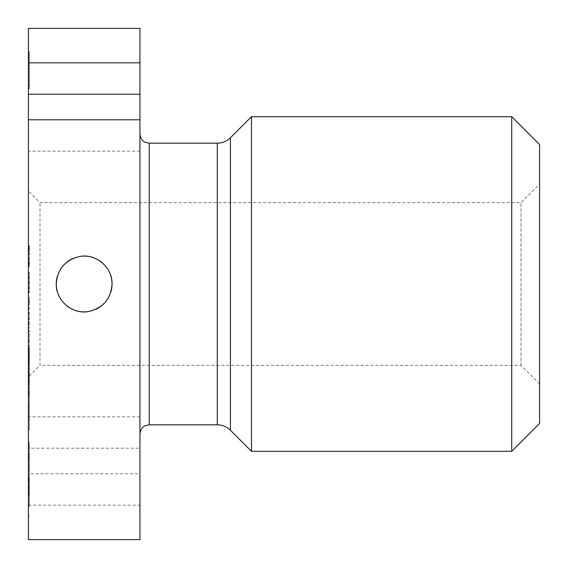 <?xml version="1.0" encoding="UTF-8"?>
<svg xmlns="http://www.w3.org/2000/svg" width="568" height="568" viewBox="0 0 568 568"><rect width="100%" height="100%" fill="white"/><g stroke="black" fill="none" stroke-linecap="round" stroke-linejoin="round"><path stroke-width="0.43" stroke-dasharray="2.84 2.13" d="M539.6 144.584L539.6 423.416M539.6 184.082L539.6 383.918L539.6 184.082L521.012 202.669L40.016 202.669L28.4 191.054L28.4 376.946L28.4 191.054M511.718 116.696L511.718 451.304M251.468 116.696L251.468 451.304M139.934 284L139.934 133.892L139.934 284M139.934 448.209L139.934 28.4L28.4 28.4L28.4 448.209L139.934 448.209L139.934 416.827L139.934 473.79L28.4 473.79L28.4 539.6L139.934 539.6L139.934 473.79M139.934 119.791L139.934 151.173L139.934 119.791M139.934 151.173L28.4 151.173L28.4 119.791L28.4 151.173M28.4 505.172L139.934 505.172M56.282 284C57.396 299.059 65.37 308.261 80.202 311.598C96.319 314.48 112.627 300.273 112.052 284C110.938 268.941 102.964 259.739 88.132 256.402C72.022 253.52 55.707 267.727 56.282 284A27.882 27.882 0 0 0 84.17 311.882A27.882 27.882 0 0 0 112.052 284A27.882 27.882 0 0 0 84.17 256.118A27.882 27.882 0 0 0 56.282 284M28.4 448.209L28.4 473.79M28.4 501.281L28.4 477.709L28.4 516.66L28.4 501.281L29.33 501.281L29.33 495.63L29.33 506.344L29.33 477.709L29.33 501.281M28.4 475.743L28.4 494.302L28.4 475.743L29.33 475.743L29.33 457.602L29.33 497.461L29.33 475.743M28.4 444.375L28.4 479.144L28.4 442.181L28.4 444.375L29.33 444.375L29.33 479.144L29.33 444.375M28.4 395.115L28.4 429.777L28.4 395.115L29.33 395.115L29.33 409.059L29.33 388.384L29.33 429.777L29.33 395.115M28.4 390.777L28.4 368.575L28.4 395.186L28.4 390.777L29.33 390.777L29.33 368.575L29.33 390.777M28.4 348.134L28.4 368.128L28.4 348.134L29.33 348.134L29.33 363.328L29.33 348.134L28.4 348.149M28.4 330.484L28.4 342.923L28.4 330.484L29.33 330.484L29.33 342.923L29.33 330.484M28.4 301.651L28.4 328.297L28.4 301.651L29.33 301.651L29.33 304.874L29.33 297.433L29.33 328.297L29.33 301.651M28.4 292.761L28.4 272.541L28.4 292.761L29.33 292.761L29.33 272.541L29.33 292.761M28.4 266.633L28.4 245.795L28.4 266.633L29.33 266.633L29.33 245.795L29.33 266.633M28.4 51.638L28.4 88.814L28.4 51.638L28.4 88.814L28.4 51.638L28.4 88.814L28.4 51.638L29.33 51.638L29.33 88.814L29.33 51.638L29.33 88.814L29.33 51.638L29.33 88.814L29.33 51.638L28.4 51.638M28.4 491.142L28.4 481.224L28.4 491.142L29.33 491.142L28.4 491.15M28.4 455.082L28.4 473.478L28.4 455.082L29.33 455.082L29.33 446.171L29.33 473.478L29.33 455.082M28.4 350.946L28.4 365.316L28.4 350.946L29.33 350.946L29.33 365.316L29.33 350.946M28.4 263.758L28.4 248.663L28.4 263.758L29.33 263.758L29.33 248.663L29.33 263.758M28.4 54.798L28.4 76.155L28.4 54.798L28.4 76.155L28.4 54.798L29.33 54.798L29.33 76.155L29.33 54.798L28.4 54.798M28.4 67.457L28.4 55.593L28.4 67.457L29.33 67.457L29.33 55.593L29.33 67.457L28.4 67.457M539.6 383.918L521.012 365.33L40.016 365.33L40.016 202.669L40.016 365.33L28.4 376.946M521.012 365.33L521.012 202.669L521.012 365.33M139.934 416.827L28.4 416.827M28.4 495.63L29.33 495.63M28.4 514.658L29.33 514.658M28.4 516.66L29.33 516.66M28.4 486.719L29.33 486.719M28.4 478.732L29.33 478.732M28.4 477.709L29.33 477.709M28.4 478.284L29.33 478.284M28.4 479.839L29.33 479.839M28.4 481.415L29.33 481.415M28.4 483.964L29.33 483.964M28.4 486.208L29.33 486.208M28.4 489.751L29.33 489.751M28.4 492.357L29.33 492.357M28.4 504.015L29.33 504.015M28.4 506.344L29.33 506.344M29.33 378.338L29.33 371.834L29.33 383.251L29.33 378.338L28.4 378.338M29.33 365.352L29.33 345.166L29.33 368.128L29.33 365.352L28.4 365.352M29.33 276.048L28.4 276.034L29.33 276.048M29.33 272.668L28.4 272.675L29.33 272.668M29.33 78.533L29.33 83.276L29.33 78.533L28.4 78.533L29.33 78.533M29.33 84.071L29.33 83.276L29.33 84.071L28.4 84.071L29.33 84.071M29.33 79.321L29.33 88.814L29.33 79.321L28.4 79.321M28.4 497.461L29.33 497.461M28.4 489.51L29.33 489.51M28.4 487.564L29.33 487.564M28.4 485.32L29.33 485.32M28.4 483.411L29.33 483.411M28.4 481.834L29.33 481.834M28.4 481.224L29.33 481.224M28.4 481.586L29.33 481.586M28.4 487.905L29.33 487.905M28.4 457.602L29.33 457.602M28.4 479.044L29.33 479.044M28.4 482.14L29.33 482.14M28.4 485.995L29.33 485.995M28.4 488.672L29.33 488.672M28.4 492.655L29.33 492.655M28.4 493.961L29.33 493.961M28.4 494.302L29.33 494.302M28.4 493.471L29.33 493.471M28.4 491.888L29.33 491.888M28.4 489.339L29.33 489.339M28.4 471.199L29.33 471.199M28.4 468.934L29.33 468.934M28.4 487.074L29.33 487.074M28.4 489.034L29.33 489.034M28.4 490.035L29.33 490.035M28.4 490.07L29.33 490.07M28.4 489.147L29.33 489.147M28.4 487.635L29.33 487.635M28.4 485.541L29.33 485.541M28.4 483.24L29.33 483.24M28.4 480.727L29.33 480.727M28.4 478.007L29.33 478.007M28.4 459.874L29.33 459.874M28.4 454.443L29.33 454.443M28.4 442.806L29.33 442.806M28.4 442.181L29.33 442.181M28.4 442.607L29.33 442.607M28.4 443.871L29.33 443.871M28.4 446.079L29.33 446.079M28.4 453.96L29.33 453.96M28.4 457.013L29.33 457.013M28.4 459.952L29.33 459.952M28.4 463.729L29.33 463.729L28.4 463.722M28.4 466.463L29.33 466.463M28.4 469.083L29.33 469.083M28.4 479.144L29.33 479.144M28.4 447.534L29.33 447.534M28.4 473.478L29.33 473.478M28.4 465.93L29.33 465.93M28.4 461.415L29.33 461.415M28.4 459.001L29.33 459.001M28.4 456.48L29.33 456.48M28.4 448.592L29.33 448.592M28.4 446.91L29.33 446.91M28.4 446.171L29.33 446.171M28.4 446.377L29.33 446.377M28.4 409.059L29.33 409.059M28.4 415.968L29.33 415.968M28.4 419.908L29.33 419.908M28.4 412.872L29.33 412.872M28.4 426.816L29.33 426.816M28.4 429.777L29.33 429.777M28.4 412.063L29.33 412.063M28.4 407.618L29.33 407.618M28.4 416.053L29.33 416.053M28.4 392.822L29.33 392.822M28.4 388.384L29.33 388.384M28.4 406.099L29.33 406.099M28.4 379.41L29.33 379.41M28.4 377.479L29.33 377.479M28.4 381.561L29.33 381.561M28.4 384.231L29.33 384.231M28.4 386.609L29.33 386.609M28.4 392.559L29.33 392.559M28.4 394.057L29.33 394.057M28.4 395.03L29.33 395.03M28.4 395.186L29.33 395.186M28.4 394.824L29.33 394.824M28.4 392.218L29.33 392.218M28.4 392.289L29.33 392.289M28.4 391.835L29.33 391.835M28.4 391.089L29.33 391.089M28.4 388.782L29.33 388.782M28.4 385.658L29.33 385.658M28.4 382.754L29.33 382.754M28.4 381.419L29.33 381.419M28.4 379.793L29.33 379.793M28.4 378.678L29.33 378.678M28.4 377.5L29.33 377.5M28.4 377.365L29.33 377.365L28.4 377.358M28.4 381.171L29.33 381.171M28.4 383.251L29.33 383.251M28.4 382.072L29.33 382.072M28.4 379.992L29.33 379.992M28.4 376.272L29.33 376.272M28.4 374.646L29.33 374.646M28.4 372.423L29.33 372.423M28.4 371.834L29.33 371.834M28.4 371.99L29.33 371.99M28.4 372.963L29.33 372.963M28.4 375.278L29.33 375.278M28.4 380.255L29.33 380.255M28.4 382.406L29.33 382.406M28.4 384.33L29.33 384.33M28.4 386.936L29.33 386.936M28.4 385.239L29.33 385.239M28.4 381.973L29.33 381.973M28.4 379.303L29.33 379.303M28.4 375.363L29.33 375.363M28.4 374.319L29.33 374.319M28.4 370.975L29.33 370.975M28.4 369.477L29.33 369.477M28.4 368.575L29.33 368.575M28.4 369.228L29.33 369.228M28.4 369.818L29.33 369.818M28.4 371.522L29.33 371.522M28.4 373.446L29.33 373.446M28.4 376.414L29.33 376.414M28.4 374.397L29.33 374.397M28.4 374.241L29.33 374.241M28.4 374.901L29.33 374.901M28.4 376.08L29.33 376.08M28.4 349.093L29.33 349.093M28.4 349.242L29.33 349.242M28.4 351.414L29.33 351.414M28.4 353.907L29.33 353.907M28.4 357.265L29.33 357.265M28.4 360.176L29.33 360.176M28.4 362.874L29.33 362.874L28.4 362.895M28.4 367.389L29.33 367.389M28.4 368.128L29.33 368.128M28.4 368.114L29.33 368.114M28.4 367.12L29.33 367.12M28.4 365.586L29.33 365.586M28.4 363.52L29.33 363.52M28.4 361.347L29.33 361.347M28.4 358.848L29.33 358.848M28.4 355.497L29.33 355.497M28.4 352.586L29.33 352.586M28.4 350.428L29.33 350.428M28.4 347.95L29.33 347.95M28.4 345.912L29.33 345.912M28.4 345.166L29.33 345.166M28.4 345.287L29.33 345.287M28.4 347.985L29.33 347.985M28.4 348.404L29.33 348.404M28.4 349.583L29.33 349.583M28.4 350.981L29.33 350.981M28.4 354.219L29.33 354.219M28.4 356.051L29.33 356.051M28.4 358.11L29.33 358.11M28.4 359.842L29.33 359.842M28.4 361.042L29.33 361.042M28.4 363.328L29.33 363.328L28.4 363.35M28.4 359.217L29.33 359.217M28.4 356.306L29.33 356.306M28.4 353.608L29.33 353.608M28.4 351.13L29.33 351.13M28.4 351.067L29.33 351.067M28.4 351.585L29.33 351.585M28.4 352.764L29.33 352.764M28.4 354.162L29.33 354.162M28.4 357.939L29.33 357.939M28.4 359.778L29.33 359.778M28.4 361.83L29.33 361.83M28.4 364.542L29.33 364.542M28.4 365.203L29.33 365.203M28.4 365.316L29.33 365.316M28.4 364.897L29.33 364.897M28.4 363.719L29.33 363.719M28.4 362.32L29.33 362.32M28.4 358.543L29.33 358.543M28.4 356.704L29.33 356.704M28.4 354.652L29.33 354.652M28.4 352.92L29.33 352.92M28.4 351.72L29.33 351.72M28.4 331.818L29.33 331.818M28.4 341.595L29.33 341.595M28.4 342.923L29.33 342.923M28.4 304.874L29.33 304.874M28.4 312.677L29.33 312.677M28.4 317.143L29.33 317.143M28.4 321.729L29.33 321.729M28.4 324.946L29.33 324.946M28.4 328.297L29.33 328.297M28.4 324.207L29.33 324.207M28.4 319.188L29.33 319.188M28.4 314.473L29.33 314.473M28.4 302.453L29.33 302.453M28.4 297.433L29.33 297.433M28.4 301.523L29.33 301.523M28.4 292.74L29.33 292.74M28.4 277.141L29.33 277.141M28.4 277.177L29.33 277.177M28.4 278.867L29.33 278.867M28.4 281.678L29.33 281.678M28.4 283.922L29.33 283.922M28.4 286.726L29.33 286.726M28.4 288.402L29.33 288.402M28.4 289.51L29.33 289.51M28.4 292.314L29.33 292.314M28.4 291.774L29.33 291.774M28.4 289.545L29.33 289.545M28.4 287.309L29.33 287.309M28.4 283.382L29.33 283.382M28.4 281.139L29.33 281.139M28.4 277.766L29.33 277.766M28.4 275.515L29.33 275.515M28.4 273.258L29.33 273.258M28.4 273.215L29.33 273.215M28.4 274.33L29.33 274.33M28.4 288.267L29.33 288.267M28.4 272.562L29.33 272.562M28.4 272.541L29.33 272.541M28.4 265.881L29.33 265.881M28.4 266.491L29.33 266.491M28.4 266.186L29.33 266.186M28.4 265.405L29.33 265.405M28.4 263.985L29.33 263.985M28.4 261.443L29.33 261.443M28.4 258.177L29.33 258.177M28.4 254.748L29.33 254.748M28.4 251.709L29.33 251.709M28.4 249.785L29.33 249.785M28.4 248.33L29.33 248.33M28.4 247.52L29.33 247.52M28.4 246.547L29.33 246.547M28.4 245.795L29.33 245.795M28.4 245.93L29.33 245.93M28.4 246.235L29.33 246.235M28.4 247.016L29.33 247.016M28.4 248.443L29.33 248.443M28.4 250.978L29.33 250.978M28.4 254.244L29.33 254.244M28.4 257.673L29.33 257.673M28.4 260.719L29.33 260.719M28.4 262.643L29.33 262.643M28.4 264.092L29.33 264.092M28.4 264.901L29.33 264.901M28.4 263.701L29.33 263.701M28.4 263.176L29.33 263.176M28.4 262.111L29.33 262.111M28.4 259.377L29.33 259.377M28.4 257.538L29.33 257.538M28.4 254.663L29.33 254.663M28.4 251.958L29.33 251.958M28.4 250.452L29.33 250.452M28.4 248.72L29.33 248.72M28.4 248.663L29.33 248.663M28.4 249.253L29.33 249.253M28.4 250.31L29.33 250.31M28.4 253.044L29.33 253.044M28.4 254.89L29.33 254.89M28.4 257.758L29.33 257.758M28.4 260.471L29.33 260.471M28.4 261.976L29.33 261.976M28.4 88.814L29.33 88.814L28.4 88.814M28.4 76.155L29.33 76.155M28.4 60.336L29.33 60.336M28.4 58.752L29.33 58.752L28.4 58.752M28.4 57.176L29.33 57.176M28.4 56.381L29.33 56.381M28.4 61.131L29.33 61.131M28.4 62.707L29.33 62.707L28.4 62.707M28.4 65.086L29.33 65.086L28.4 65.086M28.4 66.669L29.33 66.669M28.4 68.245L29.33 68.245M28.4 69.828L29.33 69.828L28.4 69.828M28.4 72.995L29.33 72.995L28.4 72.995M28.4 80.116L29.33 80.116M28.4 83.276L29.33 83.276M28.4 86.442L29.33 86.442M28.4 88.026L29.33 88.026L28.4 88.026M28.4 85.647L29.33 85.647M28.4 81.693L29.33 81.693L28.4 81.693M28.4 80.904L29.33 80.904M28.4 76.95L29.33 76.95M28.4 74.578L29.33 74.578M28.4 72.2L29.33 72.2L28.4 72.2M28.4 71.412L29.33 71.412L28.4 71.412M28.4 63.502L29.33 63.502L28.4 63.502M28.4 54.01L29.33 54.01M28.4 52.426L29.33 52.426M28.4 57.964L29.33 57.964M28.4 65.874L29.33 65.874M28.4 69.04L29.33 69.04M28.4 55.593L29.33 55.593L28.4 55.593M110.938 276.204A27.882 27.882 0 0 0 107.657 268.969M106.962 267.94A27.882 27.882 0 0 0 102.446 262.941M95.786 258.653A27.882 27.882 0 0 0 88.132 256.402M80.223 256.395A27.882 27.882 0 0 0 72.562 258.646M65.902 262.934A27.882 27.882 0 0 0 60.868 268.678M60.684 268.969A27.882 27.882 0 0 0 57.396 276.19M88.111 311.605A27.882 27.882 0 0 0 95.772 309.354M102.432 305.066A27.882 27.882 0 0 0 107.466 299.322M107.65 299.031A27.882 27.882 0 0 0 110.938 291.81M57.396 291.796A27.882 27.882 0 0 0 60.684 299.031M61.372 300.06A27.882 27.882 0 0 0 65.888 305.059M72.548 309.347A27.882 27.882 0 0 0 80.202 311.598M230.423 430.26L230.423 137.74M217.281 424.814L217.281 143.186M149.228 424.814L149.228 143.186"/><path stroke-width="0.85" d="M539.6 423.416L539.6 144.584L511.718 116.696L511.718 451.304L539.6 423.416M139.934 434.108C140.523 427.534 145.259 425.567 145.138 425.759L149.228 424.814L149.228 143.186L217.281 143.186C222.379 143.115 226.76 141.297 230.423 137.74L230.423 430.26L251.468 451.304L251.468 116.696L511.718 116.696M139.934 62.828L139.934 94.21L28.4 94.21L28.4 62.828L139.934 62.828L139.934 28.4L28.4 28.4L28.4 62.828M28.4 119.791L139.934 119.791L139.934 539.6L28.4 539.6L28.4 94.21M139.934 119.791L139.934 94.21M110.938 291.81A27.882 27.882 0 0 0 112.052 284C110.938 299.066 102.957 308.268 88.111 311.605C72.001 314.473 55.707 300.259 56.282 284C57.396 268.934 65.377 259.732 80.223 256.395C96.333 253.527 112.627 267.741 112.052 284A27.882 27.882 0 0 0 110.938 276.204M107.657 268.969A27.882 27.882 0 0 0 106.962 267.94M102.446 262.941A27.882 27.882 0 0 0 95.786 258.653M88.132 256.402A27.882 27.882 0 0 0 80.223 256.395M72.562 258.646A27.882 27.882 0 0 0 65.902 262.934M57.396 276.19A27.882 27.882 0 0 0 57.396 291.796M80.202 311.598A27.882 27.882 0 0 0 88.111 311.605M95.772 309.354A27.882 27.882 0 0 0 102.432 305.066M60.684 299.031A27.882 27.882 0 0 0 61.372 300.06M65.888 305.059A27.882 27.882 0 0 0 72.548 309.347M217.281 143.186L217.281 424.814C222.379 424.885 226.76 426.703 230.423 430.26M251.468 451.304L511.718 451.304M230.423 137.74L251.468 116.696M149.228 143.186L145.138 142.241C145.259 142.433 140.523 140.466 139.934 133.892M149.228 424.814L217.281 424.814"/></g></svg>
